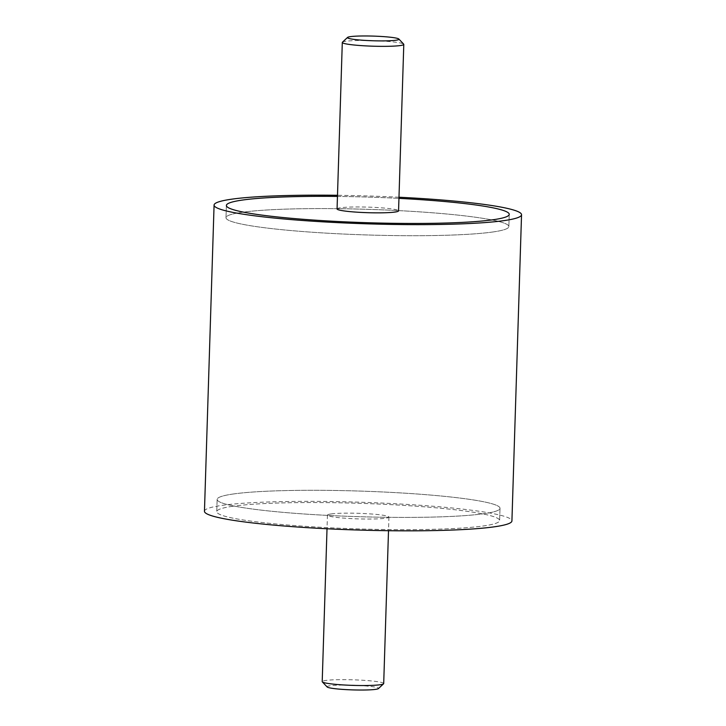 <?xml version="1.0" encoding="UTF-8"?>
<svg xmlns="http://www.w3.org/2000/svg" width="726" height="726" viewBox="0 0 726 726"><rect width="100%" height="100%" fill="white"/><g stroke="black" fill="none" stroke-linecap="round" stroke-linejoin="round"><path stroke-width="0.54" stroke-dasharray="3.63 2.72" d="M204.46 511.267A153.803 13.93 -178.2 0 1 221.838 505.405A153.803 13.93 -178.2 0 1 394.953 503.708A153.803 13.93 -178.2 0 1 511.921 520.932M232.747 506.267A141.497 12.814 1.8 0 0 216.756 511.648A141.497 12.814 1.8 0 0 324.368 527.493A141.497 12.814 1.8 0 0 483.625 525.933A141.497 12.814 1.8 0 0 499.615 520.542A141.497 12.814 1.8 0 0 392.013 504.697A141.497 12.814 1.8 0 0 232.747 506.267A141.497 12.814 -178.2 0 1 392.013 504.697A141.497 12.814 -178.2 0 1 499.615 520.542A141.497 12.814 -178.2 0 1 483.625 525.933A141.497 12.814 -178.2 0 1 324.368 527.493A141.497 12.814 -178.2 0 1 216.756 511.648A141.497 12.814 -178.2 0 1 232.747 506.267M233.137 494.016A141.497 12.814 1.8 0 0 217.147 499.406A141.497 12.814 1.8 0 0 324.749 515.251A141.497 12.814 1.8 0 0 484.015 513.681A141.497 12.814 1.8 0 0 500.005 508.291A141.497 12.814 1.8 0 0 392.403 492.455A141.497 12.814 1.8 0 0 233.137 494.016A141.497 12.814 1.8 0 0 217.147 499.406A141.497 12.814 1.8 0 0 324.749 515.251A141.497 12.814 1.8 0 0 484.015 513.681A141.497 12.814 1.8 0 0 500.005 508.291A141.497 12.814 1.8 0 0 392.403 492.455A141.497 12.814 1.8 0 0 233.137 494.016M492.863 231.984A141.497 12.814 -178.2 0 1 333.597 233.545A141.497 12.814 -178.2 0 1 225.995 217.709A141.497 12.814 -178.2 0 1 241.985 212.319A141.497 12.814 -178.2 0 1 401.251 210.749A141.497 12.814 -178.2 0 1 508.853 226.594A141.497 12.814 -178.2 0 1 492.863 231.984A141.497 12.814 -178.2 0 1 333.597 233.545A141.497 12.814 -178.2 0 1 225.995 217.709A141.497 12.814 -178.2 0 1 241.985 212.319A141.497 12.814 -178.2 0 1 401.251 210.749A141.497 12.814 -178.2 0 1 508.853 226.594A141.497 12.814 -178.2 0 1 492.863 231.984M337.463 196.428A141.497 12.814 -178.2 0 1 398.946 198.361A141.497 12.814 1.8 0 0 337.463 196.428M398.982 197.227A153.803 13.93 1.8 0 0 337.49 195.294M383.7 683.556A30.764 2.786 1.8 0 0 360.314 680.117A30.764 2.786 1.8 0 0 325.684 680.453A30.764 2.786 1.8 0 0 322.208 681.623M330.92 513.963A30.764 2.786 1.8 0 0 327.444 515.133A30.764 2.786 1.8 0 0 350.839 518.573A30.764 2.786 1.8 0 0 385.461 518.237A30.764 2.786 1.8 0 0 388.936 517.066A30.764 2.786 1.8 0 0 365.541 513.618A30.764 2.786 1.8 0 0 330.92 513.963M327.145 686.968A25.764 2.332 -178.2 0 1 329.958 685.78A25.764 2.332 -178.2 0 1 360.096 685.553A25.764 2.332 -178.2 0 1 378.437 688.584M342.436 42.19A30.764 2.786 -178.2 0 1 345.776 41.264A30.764 2.786 -178.2 0 1 379.026 40.856A30.764 2.786 -178.2 0 1 403.674 44.114M337.064 208.934A30.764 2.786 -178.2 0 1 340.539 207.763A30.764 2.786 -178.2 0 1 375.16 207.427A30.764 2.786 -178.2 0 1 398.556 210.867M217.147 499.406L216.756 511.648L217.147 499.406M226.385 205.458L225.995 217.709L226.385 205.458M509.244 214.351L508.853 226.594L509.244 214.351M500.005 508.291L499.615 520.542L500.005 508.291M327.444 515.133L327.018 528.773M388.936 517.066L388.51 530.706"/><path stroke-width="1.09" d="M521.54 214.733L511.921 520.932A153.803 13.93 -178.2 0 1 494.533 526.786A153.803 13.93 -178.2 0 1 321.418 528.483A153.803 13.93 -178.2 0 1 204.46 511.267L214.079 205.068A153.803 13.93 1.8 0 0 331.047 222.292A153.803 13.93 1.8 0 0 504.162 220.595A153.803 13.93 1.8 0 0 521.54 214.733A153.803 13.93 1.8 0 0 398.982 197.227M337.49 195.294A153.803 13.93 1.8 0 0 231.467 199.214A153.803 13.93 1.8 0 0 214.079 205.068M493.253 219.733A141.497 12.814 -178.2 0 1 333.987 221.303A141.497 12.814 -178.2 0 1 226.385 205.458A141.497 12.814 -178.2 0 1 242.375 200.067A141.497 12.814 -178.2 0 1 337.463 196.428A141.497 12.814 1.8 0 0 242.375 200.067A141.497 12.814 1.8 0 0 226.385 205.458A141.497 12.814 1.8 0 0 333.987 221.303A141.497 12.814 1.8 0 0 493.253 219.733A141.497 12.814 1.8 0 0 509.244 214.351A141.497 12.814 -178.2 0 1 493.253 219.733M398.946 198.361A141.497 12.814 -178.2 0 1 509.244 214.351A141.497 12.814 1.8 0 0 398.946 198.361M327.018 528.773L322.208 681.623A30.764 2.786 1.8 0 0 322.326 681.886A30.764 2.786 1.8 0 0 346.974 685.144A30.764 2.786 1.8 0 0 380.224 684.736A30.764 2.786 1.8 0 0 383.564 683.81A30.764 2.786 1.8 0 0 383.7 683.556L388.51 530.706M383.564 683.81L378.437 688.584A25.764 2.332 -178.2 0 1 375.641 689.355A25.764 2.332 -178.2 0 1 347.781 689.7A25.764 2.332 -178.2 0 1 327.145 686.968L322.326 681.886M398.855 39.032L403.674 44.114A30.764 2.786 -178.2 0 1 403.792 44.377A30.764 2.786 -178.2 0 1 400.316 45.547A30.764 2.786 -178.2 0 1 365.686 45.883A30.764 2.786 -178.2 0 1 342.3 42.444A30.764 2.786 -178.2 0 1 342.436 42.19L347.563 37.416A25.764 2.332 1.8 0 0 365.904 40.447A25.764 2.332 1.8 0 0 396.042 40.22A25.764 2.332 1.8 0 0 398.855 39.032A25.764 2.332 1.8 0 0 378.219 36.3A25.764 2.332 1.8 0 0 350.359 36.645A25.764 2.332 1.8 0 0 347.563 37.416M403.792 44.377L398.556 210.867A30.764 2.786 -178.2 0 1 395.08 212.037A30.764 2.786 -178.2 0 1 360.459 212.382A30.764 2.786 -178.2 0 1 337.064 208.934L342.3 42.444"/></g></svg>
